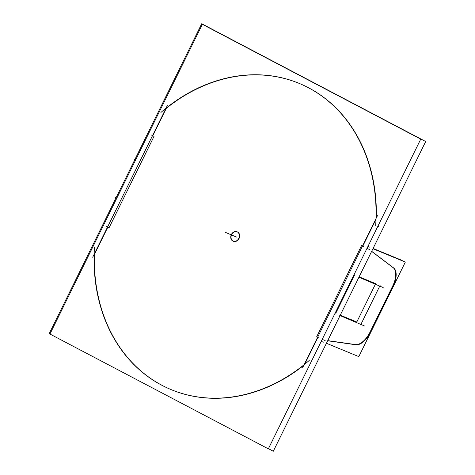 <?xml version="1.0" encoding="UTF-8"?>
<svg xmlns="http://www.w3.org/2000/svg" width="475" height="475" viewBox="0 0 475 475"><rect width="100%" height="100%" fill="white"/><g stroke="black" fill="none" stroke-linecap="round" stroke-linejoin="round"><path stroke-width="0.71" d="M317.87 337.452L304.683 364.26L317.87 337.452M170.228 389.233A165.959 136.01 113.1 0 1 94.412 254.446A165.959 136.01 113.1 0 0 161.856 385.237A165.959 136.01 113.1 0 0 303.822 365.299A165.959 136.01 113.1 0 1 170.371 389.292M94.412 254.446L107.89 227.05L94.412 254.446M109.113 227.667L107.902 227.026L109.113 227.667L154.019 136.402L109.113 227.667M300.331 83.879A165.959 136.01 113.1 0 1 376.313 217.983A165.959 136.01 113.1 0 0 308.293 87.643A165.959 136.01 113.1 0 0 166.309 108.33L152.819 135.743L154.031 136.378L152.819 135.743L166.309 108.33A165.959 136.01 113.1 0 1 300.188 83.814M375.98 219.361L362.805 246.145L375.98 219.361M361.594 245.51L362.526 245.997L361.594 245.51L316.677 336.793L317.609 337.286L316.677 336.793L361.582 245.527M237.203 231.842A5.088 4.174 -66.9 0 0 231.545 234.882A5.088 4.174 -66.9 0 0 233.106 241.152A5.088 4.174 -66.9 0 0 233.219 241.205A5.088 4.174 113.1 0 1 233.071 241.146A5.088 4.174 113.1 0 1 232.435 240.795M233.362 241.27A5.088 4.174 -66.9 0 0 239.121 238.379A5.088 4.174 -66.9 0 0 237.601 232.02A5.088 4.174 -66.9 0 0 237.346 231.901M354.605 274.989L335.76 313.292L354.605 274.989M359.124 276.836L375.666 283.646L359.124 276.836M340.254 315.174L356.802 321.985L375.381 284.228L356.802 321.985L340.254 315.174M393.116 267.657L371.646 251.382L393.116 267.657M327.732 340.622L355.258 344.535L327.732 340.622M355.514 344.571A17.308 8.621 117.5 0 0 370.055 332.049A17.308 8.621 117.5 0 1 355.514 344.571M370.292 331.562L392.445 286.538L370.292 331.562M392.688 286.051A17.308 8.621 117.5 0 0 393.294 267.793A17.308 8.621 117.5 0 1 392.688 286.051M367.021 248.312L368.083 248.858L367.021 248.312M322.204 339.393L323.315 339.839L322.204 339.393M420.743 139.133L202.362 24.314L49.958 334.044L268.339 448.857L420.743 139.133M377.441 215.686L302.67 367.644L377.441 215.686M319.046 338.069L317.995 337.517M268.423 448.685L273.297 451.25L425.701 141.52L201.703 23.75L49.299 333.48L50.041 333.872M135.66 159.873L134.294 159.155L135.66 159.873M358.625 277.103L383.188 287.553L358.625 277.103M152.137 135.411L151.086 134.858M92.69 257.242L167.461 105.284L92.69 257.242M377.839 226.338L378.409 226.581M375.683 225.423A165.959 136.01 -66.9 0 0 300.046 83.754A165.959 136.01 -66.9 0 0 160.888 112.486M106.168 226.148L107.219 226.7M364.325 325.897L339.762 315.442L364.325 325.897M116.797 198.212L115.431 197.499L116.797 198.212M380.249 285.089L360.626 324.965L380.249 285.089M372.946 248.734L405.329 262.069L358.809 356.606L326.432 343.271M392.861 286.752A17.308 8.621 117.5 0 0 393.49 267.853M394.202 268.381L371.682 251.311M367.015 248.324L369.829 249.725M367.971 246.388L369.983 247.273M321.254 341.323L323.267 342.208M322.187 339.429L325.161 340.498M327.661 340.771L356.565 344.88M355.656 344.737A17.308 8.621 117.5 0 0 370.708 331.776M370.019 333.189L393.561 285.35M373.089 248.455L402.194 260.442L402.058 260.722M362.912 246.228L363.963 246.78M94.448 247.511A165.959 136.01 -66.9 0 0 170.086 389.173A165.959 136.01 -66.9 0 0 309.243 360.442M311.398 361.356L311.968 361.6M236.906 231.717A5.088 4.174 113.1 0 1 237.061 231.782A5.088 4.174 113.1 0 1 238.907 238.1A5.088 4.174 113.1 0 1 233.071 241.146A5.088 4.174 113.1 0 1 231.224 234.828A5.088 4.174 113.1 0 1 237.061 231.782A5.088 4.174 113.1 0 1 237.696 232.132M233.106 241.152A5.088 4.174 -66.9 0 0 239.05 238.527A5.088 4.174 -66.9 0 0 237.601 232.02A5.088 4.174 -66.9 0 0 231.658 234.644A5.088 4.174 -66.9 0 0 233.106 241.152M236.425 237.043L225.69 232.477L236.425 237.043"/></g></svg>
